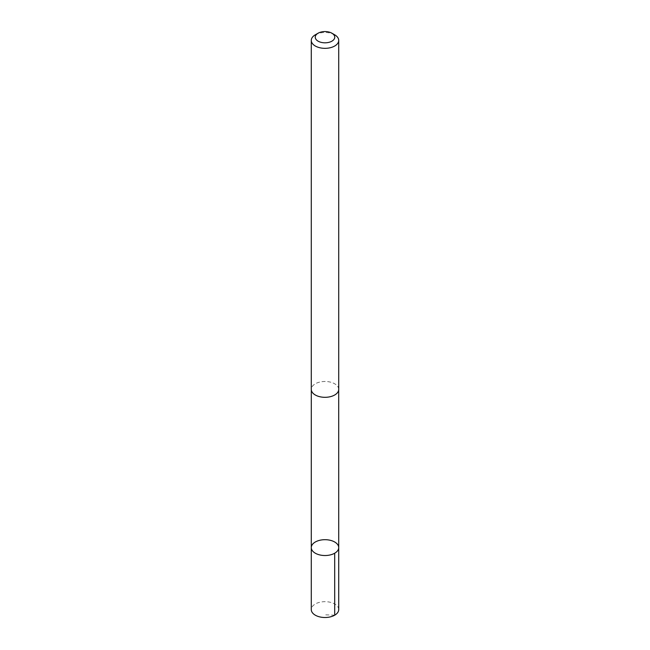 <?xml version="1.0" encoding="UTF-8"?>
<svg xmlns="http://www.w3.org/2000/svg" width="650" height="650" viewBox="0 0 650 650"><rect width="100%" height="100%" fill="white"/><g stroke="black" fill="none" stroke-linecap="round" stroke-linejoin="round"><path stroke-width="0.49" stroke-dasharray="3.25 2.44" d="M338.715 609.586A13.715 7.922 0 0 0 338.691 609.082A13.715 7.922 0 0 0 324.569 601.673A13.715 7.922 0 0 0 311.285 609.586M311.326 389.894A13.699 7.906 0 0 0 325.431 397.296A13.699 7.906 0 0 0 338.699 389.391A13.699 7.906 0 0 0 338.674 388.895A13.699 7.906 0 0 0 324.569 381.485A13.699 7.906 0 0 0 311.301 389.391A13.699 7.906 0 0 0 311.326 389.894M311.285 547.609A13.715 7.914 180 0 1 325 539.687A13.715 7.914 180 0 1 338.715 547.609M338.715 389.391A13.715 7.922 0 0 0 338.691 388.895A13.715 7.922 0 0 0 324.569 381.477A13.715 7.922 0 0 0 311.285 389.391M334.701 34.816A13.715 7.922 0 0 0 315.299 34.816M334.701 615.184L325 614.811"/><path stroke-width="0.97" d="M311.317 548.104A13.715 7.914 180 0 1 311.285 547.609A13.715 7.914 180 0 1 325 539.687A13.715 7.914 180 0 1 338.715 547.609A13.715 7.914 180 0 1 325.431 555.523A13.715 7.914 180 0 1 311.317 548.104A13.715 7.914 180 0 1 311.285 547.609L311.285 609.586A13.715 7.922 0 0 0 311.309 610.082A13.715 7.922 0 0 0 325.431 617.5A13.715 7.922 0 0 0 338.715 609.586L338.715 547.609A13.715 7.914 180 0 1 325.431 555.523A13.715 7.914 180 0 1 311.317 548.104M318.102 33.207L315.299 34.816A13.715 7.922 0 0 0 311.285 40.422L311.285 389.391A13.715 7.922 0 0 0 325 397.312A13.715 7.922 0 0 0 338.715 389.391L338.715 40.422A13.715 7.922 0 0 0 338.691 39.918A13.715 7.922 0 0 0 334.701 34.816L331.898 33.207A9.758 5.631 0 0 0 318.102 33.207A9.758 5.631 0 0 0 321.555 42.453A9.758 5.631 0 0 0 334.742 36.831A9.758 5.631 0 0 0 331.898 33.207M311.285 40.422A13.715 7.922 0 0 0 325 48.336A13.715 7.922 0 0 0 338.715 40.422M334.693 553.207L334.701 615.184M311.301 389.789L311.285 547.609M338.699 389.789L338.715 547.609"/></g></svg>
